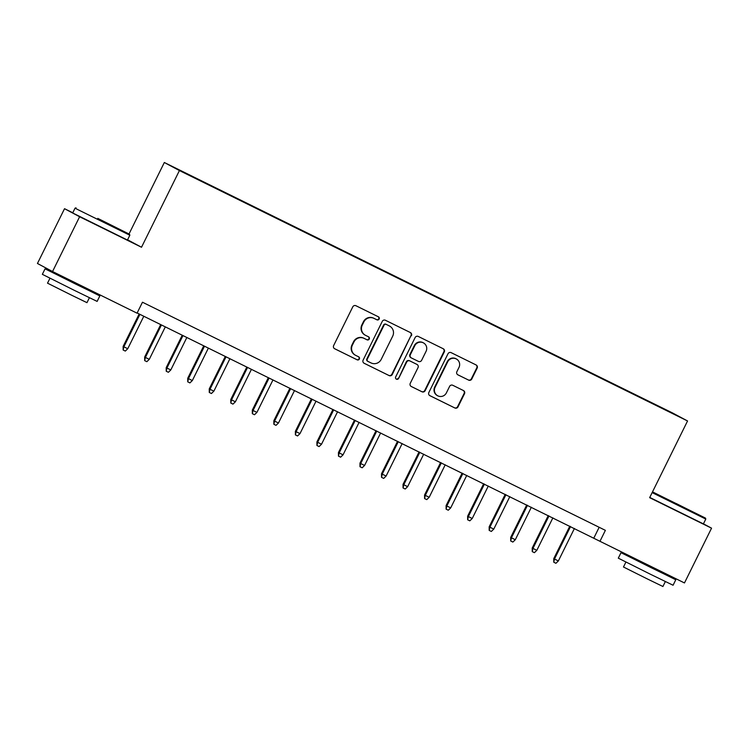 <?xml version="1.0" encoding="UTF-8"?>
<svg xmlns="http://www.w3.org/2000/svg" width="749" height="749" viewBox="0 0 749 749"><rect width="100%" height="100%" fill="white"/><g stroke="black" fill="none" stroke-linecap="round" stroke-linejoin="round"><path stroke-width="1.12" d="M379.144 319.037A1.676 1.648 118.1 0 0 378.404 316.808L355.953 305.742A2.397 2.359 118.1 0 0 352.779 306.847L333.642 345.57A2.397 2.359 118.1 0 0 334.691 348.762L357.151 359.82A1.676 1.648 118.1 0 0 359.37 359.052A1.676 1.648 118.1 0 0 358.64 356.814L355.728 355.382A7.677 7.537 118.1 0 1 352.367 345.167L353.959 341.937A7.677 7.537 118.1 0 1 364.126 338.389L367.038 339.821A1.676 1.648 118.1 0 0 369.257 339.044A1.676 1.648 118.1 0 0 368.527 336.807L365.615 335.374A7.677 7.537 118.1 0 1 362.254 325.16L363.845 321.939A7.677 7.537 118.1 0 1 374.013 318.381L376.925 319.814A1.676 1.648 118.1 0 0 379.144 319.037M365.409 335.271L364.997 335.056A7.677 7.537 118.1 0 1 361.851 324.944L363.443 321.714A7.677 7.537 118.1 0 1 373.611 318.166L376.513 319.598A1.676 1.648 118.1 0 0 378.732 318.821A1.676 1.648 118.1 0 0 378.189 316.696M334.466 348.631L356.739 359.604A1.676 1.648 118.1 0 0 358.968 358.827A1.676 1.648 118.1 0 0 358.415 356.702M355.522 355.269L355.11 355.054A7.677 7.537 118.1 0 1 351.964 344.952L353.556 341.722A7.677 7.537 118.1 0 1 363.724 338.173L366.626 339.606A1.676 1.648 118.1 0 0 368.845 338.829A1.676 1.648 118.1 0 0 368.302 336.704M656.255 404.975L664.578 409.132L656.255 404.975M468.602 380.118A2.397 2.359 118.1 0 0 471.786 379.003L477.15 368.143A2.397 2.359 118.1 0 0 476.102 364.95L451.16 352.657A2.397 2.359 118.1 0 0 447.986 353.771L428.849 392.485A2.397 2.359 118.1 0 0 429.898 395.678L454.84 407.971A2.397 2.359 118.1 0 0 458.014 406.857L464.502 393.74A2.397 2.359 118.1 0 0 463.453 390.547L452.78 385.286A2.397 2.359 118.1 0 0 449.606 386.39L446.385 392.897A6.423 6.301 118.1 0 1 437.716 395.781A6.423 6.301 118.1 0 1 435.075 387.327L447.677 361.842A6.423 6.301 118.1 0 1 456.347 358.968A6.423 6.301 118.1 0 1 458.987 367.413L456.881 371.663A2.397 2.359 118.1 0 0 457.929 374.856L468.2 379.893A2.397 2.359 118.1 0 0 471.374 378.788L476.748 367.928A2.397 2.359 118.1 0 0 475.924 364.857M649.645 497.664L711.55 528.167L684.474 582.947L599.968 541.302L605.379 530.348L142.469 302.221L137.048 313.176L52.542 271.531L79.619 216.742L141.514 247.245L179.423 170.557L687.554 420.966L649.645 497.664M411.426 335.749A2.397 2.359 118.1 0 0 410.377 332.556L385.435 320.272A2.397 2.359 118.1 0 0 382.262 321.377L363.125 360.091A2.397 2.359 118.1 0 0 364.173 363.284L389.115 375.577A2.397 2.359 118.1 0 0 392.289 374.472L411.014 335.533A2.397 2.359 118.1 0 0 410.19 332.472M418.298 336.46L443.239 348.753A2.397 2.359 118.1 0 1 444.288 351.946L425.151 390.66A2.397 2.359 118.1 0 1 421.977 391.774L411.304 386.512A2.397 2.359 118.1 0 1 410.255 383.319L418.017 367.619A2.397 2.359 118.1 0 0 416.959 364.426L409.881 360.934A2.397 2.359 118.1 0 0 406.707 362.048L398.627 378.395A1.676 1.648 118.1 0 1 396.361 379.144A1.676 1.648 118.1 0 1 395.669 376.934L415.124 337.574A2.397 2.359 118.1 0 1 418.298 336.46M182.775 171.746L193.045 176.755L182.775 171.746M179.423 170.557L164.331 162.505L672.462 412.914L687.554 420.966M641.565 398.234L201.013 181.015M641.762 397.85L201.078 180.79M72.775 212.763L64.526 208.699L79.619 216.742M64.526 208.699L37.45 263.479L52.542 271.531M711.55 528.167L703.433 523.841M129.015 233.969L164.331 162.505M137.151 312.979L599.968 541.302M599.163 527.287L593.845 538.044M141.514 247.245L127.573 239.811M363.948 363.162L388.703 375.361A2.397 2.359 118.1 0 0 391.877 374.247L411.014 335.533M386.269 324.429A1.676 1.648 118.1 0 0 384.05 325.197L367.253 359.183A1.676 1.648 118.1 0 0 367.984 361.421L371.055 362.928A7.677 7.537 118.1 0 0 381.213 359.38L392.701 336.151A7.677 7.537 118.1 0 0 389.34 325.937L385.866 324.205A1.676 1.648 118.1 0 0 383.638 324.982L384.05 325.197M367.899 361.374L367.581 361.205A1.676 1.648 118.1 0 1 366.841 358.968L383.638 324.982M389.546 326.04L389.143 325.824A7.677 7.537 118.1 0 0 388.928 325.721L389.34 325.937M385.866 324.205L388.928 325.721M411.079 386.381L421.565 391.558A2.397 2.359 118.1 0 0 424.749 390.444L443.876 351.73A2.397 2.359 118.1 0 0 443.062 348.669M416.687 364.276A2.397 2.359 118.1 0 0 416.556 364.211L409.478 360.718A2.397 2.359 118.1 0 0 406.295 361.833L398.627 378.395M396.165 379.022A1.676 1.648 118.1 0 0 398.215 378.179M426.069 351.328A6.423 6.301 118.1 0 0 423.428 342.873A6.423 6.301 118.1 0 0 414.759 345.757L410.321 354.736A2.397 2.359 118.1 0 0 411.37 357.928L418.448 361.411A2.397 2.359 118.1 0 0 421.631 360.306L426.069 351.328M423.428 342.873L423.026 342.658A6.423 6.301 118.1 0 0 414.356 345.532L414.759 345.757M410.967 357.704A2.397 2.359 118.1 0 1 409.909 354.511L414.356 345.532M457.705 374.725L468.2 379.893M456.347 358.968L455.944 358.743A6.423 6.301 118.1 0 0 447.265 361.627L447.677 361.842M437.716 395.781L437.304 395.566A6.423 6.301 118.1 0 1 434.673 387.111L447.265 361.627M429.673 395.547L454.428 407.746A2.397 2.359 118.1 0 0 457.611 406.641L464.09 393.525A2.397 2.359 118.1 0 0 463.266 390.454M127.742 348.734L125.308 351.075L123.154 350.008L123.136 346.431L127.742 348.734L143.799 316.256M123.154 350.008L123.866 346.824L139.923 314.346M123.136 346.431L139.174 313.971M97.791 218.38L129.502 234.25L97.791 218.38M75.05 208.156L72.672 212.978L127.452 240.054L129.839 235.233L77.634 209.514L75.05 208.156L76.033 207.819M100.282 219.71L116.132 227.64L100.282 219.71M87.418 289.62L99.832 295.93L97.127 301.407L74.834 290.593L42.347 274.331L45.052 268.854L57.607 274.892M99.832 295.93L45.052 268.854M89.403 297.728L86.968 302.662L70.921 294.872L47.524 283.169L49.958 278.235M87.773 288.889L87.343 289.76L75.218 283.871L57.542 275.033L57.954 274.2M652.473 491.934L705.455 518.083L652.51 491.878M649.758 497.43L703.405 523.888L705.792 519.066L652.145 492.608M676.235 503.543L692.085 511.473L676.235 503.543M663.371 573.453L675.785 579.763L673.079 585.241L650.787 574.427L618.299 558.164L621.005 552.687L633.56 558.726M675.785 579.763L621.005 552.687M665.355 581.57L662.921 586.495L646.874 578.705L623.477 567.002L625.911 562.068M663.726 572.723L663.296 573.594L651.171 567.705L633.495 558.866L633.907 558.033M149.276 359.342L146.841 361.683L144.688 360.625L144.66 357.048L149.276 359.342L165.323 326.864M144.688 360.625L145.4 357.432L161.456 324.954M144.66 357.048L160.707 324.589M170.8 369.959L168.375 372.29L166.222 371.232L166.194 367.656L170.8 369.959L186.857 337.471M166.222 371.232L166.924 368.049L182.981 335.561M166.194 367.656L182.241 335.196M192.334 380.567L189.9 382.908L187.746 381.84L187.727 378.264L192.334 380.567L208.391 348.079M187.746 381.84L188.458 378.657L204.514 346.169M187.727 378.264L203.765 345.804M213.868 391.175L211.433 393.515L209.28 392.457L209.252 388.881L213.868 391.175L229.924 358.696M209.28 392.457L209.992 389.265L226.048 356.786M209.252 388.881L225.299 356.421M235.392 401.792L232.967 404.123L230.814 403.065L230.786 399.489L235.392 401.792L251.449 369.304M230.814 403.065L231.525 399.882L247.573 367.394M230.786 399.489L246.833 367.029M256.926 412.399L254.491 414.74L252.338 413.673L252.319 410.096L256.926 412.399L272.982 379.912M252.338 413.673L253.05 410.489L269.106 378.002M252.319 410.096L268.357 377.636M278.459 423.007L276.025 425.348L273.872 424.29L273.853 420.713L278.459 423.007L294.516 390.529M273.872 424.29L274.583 421.097L290.64 388.619M273.853 420.713L289.891 388.244M299.993 433.624L297.559 435.955L295.406 434.897L295.378 431.321L299.993 433.624L316.041 401.136M295.406 434.897L296.117 431.714L312.164 399.226M295.378 431.321L311.425 398.861M321.518 444.232L319.083 446.573L316.939 445.505L316.911 441.929L321.518 444.232L337.574 411.744M316.939 445.505L317.642 442.322L333.698 409.834M316.911 441.929L332.949 409.469M343.051 454.84L340.617 457.18L338.464 456.122L338.445 452.536L343.051 454.84L359.108 422.361M338.464 456.122L339.175 452.93L355.232 420.451M338.445 452.536L354.483 420.077M364.585 465.457L362.151 467.788L359.997 466.73L359.969 463.154L364.585 465.457L380.632 432.969M359.997 466.73L360.709 463.547L376.766 431.059M359.969 463.154L376.017 430.694M386.109 476.064L383.685 478.405L381.531 477.338L381.503 473.761L386.109 476.064L402.166 443.577M381.531 477.338L382.233 474.154L398.29 441.667M381.503 473.761L397.55 441.301M407.643 486.672L405.209 489.013L403.056 487.955L403.037 484.369L407.643 486.672L423.7 454.194M403.056 487.955L403.767 484.762L419.824 452.284M403.037 484.369L419.075 451.909M429.177 497.289L426.743 499.62L424.589 498.562L424.561 494.986L429.177 497.289L445.234 464.801M424.589 498.562L425.301 495.379L441.358 462.891M424.561 494.986L440.609 462.526M450.701 507.897L448.276 510.228L446.123 509.17L446.095 505.594L450.701 507.897L466.758 475.409M446.123 509.17L446.835 505.987L462.882 473.499M446.095 505.594L462.142 473.134M472.235 518.505L469.801 520.845L467.648 519.778L467.629 516.201L472.235 518.505L488.292 486.026M467.648 519.778L468.359 516.595L484.416 484.116M467.629 516.201L483.667 483.742M493.769 529.112L491.335 531.453L489.181 530.395L489.163 526.819L493.769 529.112L509.826 496.634M489.181 530.395L489.893 527.202L505.95 494.724M489.163 526.819L505.201 494.359M515.303 539.729L512.868 542.061L510.715 541.003L510.687 537.426L515.303 539.729L531.35 507.242M510.715 541.003L511.427 537.819L527.474 505.332M510.687 537.426L526.734 504.966M536.827 550.337L534.402 552.678L532.249 551.61L532.221 548.034L536.827 550.337L552.884 517.849M532.249 551.61L532.951 548.427L549.008 515.949M532.221 548.034L548.259 515.574M558.361 560.945L555.927 563.285L553.773 562.227L553.754 558.651L558.361 560.945L574.417 528.466M553.773 562.227L554.485 559.035L570.541 526.556M553.754 558.651L569.792 526.191M129.502 234.25L129.839 235.233M705.455 518.083L705.792 519.066"/></g></svg>
